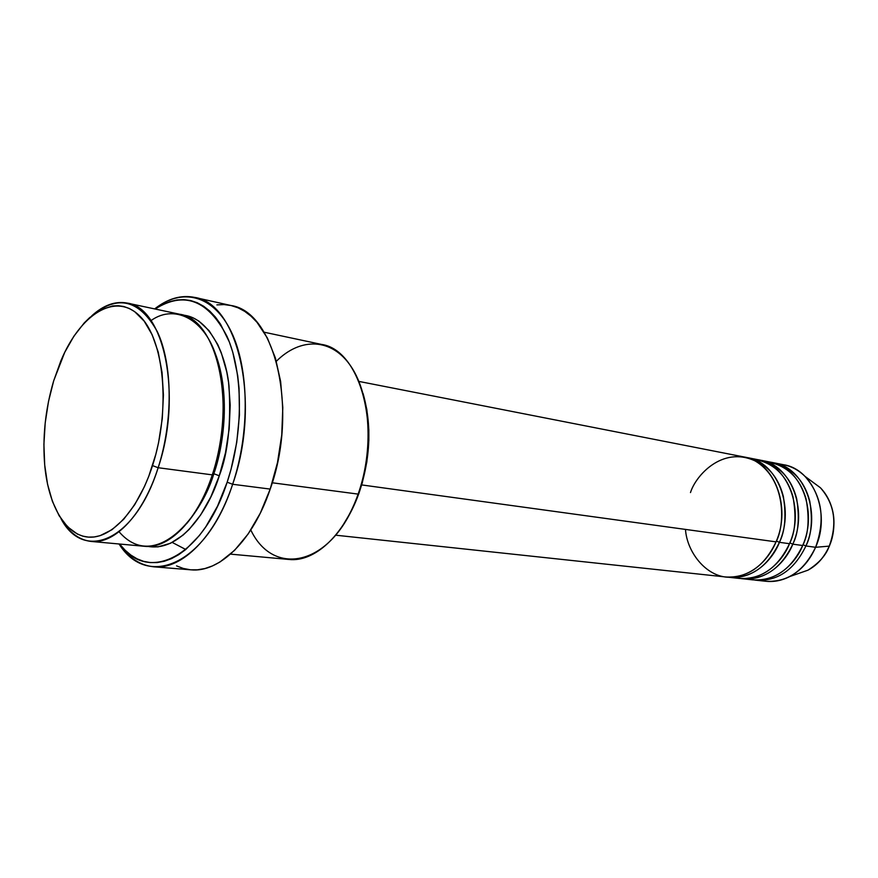 <?xml version="1.0" encoding="UTF-8"?>
<svg xmlns="http://www.w3.org/2000/svg" width="878" height="878" viewBox="0 0 878 878"><rect width="100%" height="100%" fill="white"/><g stroke="black" fill="none" stroke-linecap="round" stroke-linejoin="round"><path stroke-width="1.32" d="M811.601 481.243L820.403 487.74C838.6 506.694 834.956 534.57 829.249 546.127L829.249 546.127C837.502 523.332 834.55 503.873 820.403 487.74L811.601 481.243M685.477 529.412C686.991 553.019 707.789 579.162 732.043 577.175C755.848 575.178 770.555 555.511 776.042 541.858C791.824 506.804 773.979 461.378 744.171 456.999L358.893 381.414M729.431 577.373C751.052 578.404 767.723 566.727 779.423 542.319C785.042 531.289 786.359 516.066 783.385 496.63C777.963 475.305 765.451 462.223 745.85 457.372L747.551 457.657C777.348 462.047 795.183 507.363 779.423 542.319L776.371 541.057L779.423 542.319C773.869 557.157 755.135 580.687 727.719 577.153L739.605 578.459C761.193 579.502 777.82 567.912 789.487 543.701C805.192 509.01 787.346 464.023 757.593 459.633L752.512 458.985C772.991 462.146 786.479 474.68 792.955 496.586C796.5 516.648 795.347 532.353 789.487 543.701L779.423 542.319L789.487 543.701C783.944 559.034 763.201 583.87 734.557 577.57M742.964 578.821C764.54 579.864 781.157 568.307 792.801 544.162C798.387 533.253 799.693 518.174 796.708 498.934C791.287 477.83 778.797 464.846 759.24 459.995L760.908 460.281C790.639 464.671 808.484 509.558 792.801 544.162L789.816 542.922L792.801 544.162C787.281 558.836 768.645 582.103 741.295 578.602L752.94 579.886C774.484 580.94 791.067 569.482 802.668 545.512C818.285 511.183 800.44 466.613 770.752 462.212L765.77 461.565C786.194 464.78 799.628 477.226 806.081 498.902C809.626 518.755 808.484 534.296 802.668 545.512L792.801 544.162L802.668 545.512C797.147 560.669 776.547 585.209 747.99 579.03M805.916 545.962C811.481 535.174 812.765 520.248 809.768 501.195C804.336 480.288 791.879 467.414 772.377 462.563L774.001 462.849C803.677 467.25 821.523 511.72 805.916 545.962L802.986 544.744L805.916 545.962L815.585 547.29L829.249 546.127L815.585 547.29C831.126 513.312 813.291 469.148 783.659 464.747L778.775 464.111C788.631 464.835 797.367 468.918 804.994 476.359C822.049 495.861 825.572 519.502 815.585 547.29L805.916 545.962C794.327 569.866 777.776 581.291 756.243 580.237L754.597 580.029M119.046 531.75C155.834 574.3 203.52 512.917 212.289 474.866L158.15 467.722L152.531 465.603C138.219 510.096 111.682 538.631 88.897 537.149C66.037 535.712 48.861 506.507 44.866 466.767C42.265 438.265 45.206 409.576 53.712 380.723L48.499 401.487L45.206 422.911L43.911 444.312L44.701 464.967L47.544 484.206L52.406 501.349L59.144 515.748L67.562 526.822L77.418 534.076L82.784 536.151L88.382 537.116L94.155 536.974L100.048 535.69L111.989 529.708L123.699 519.282L134.685 504.74L144.442 486.599L148.722 476.403L155.823 454.321L158.567 442.666L162.254 418.784L163.429 395.034L162.057 372.491L158.238 352.122L152.168 334.781L144.168 321.118L134.619 311.624L129.395 308.529L123.952 306.554L118.332 305.698L112.603 305.95L101.036 309.725L89.688 317.584L84.222 322.928L73.917 336.164L64.742 352.319L53.712 380.723L60.922 360.715C80.447 314.028 115.358 291.715 139.723 315.981C164.274 339.599 170.958 409.148 152.531 465.603L158.15 467.722C173.284 421.023 172.648 363.843 157.294 331.621C139.339 299.475 117.476 294.218 91.707 315.871C103.494 305.105 115.358 300.847 127.288 303.097C164.12 307.465 182.679 395.769 158.15 467.722L212.289 474.866C236.764 405.021 217.283 318.901 179.661 314.236L127.288 303.097M276.351 361.264C300.616 337.031 332.005 337.789 351.233 366.784C370.516 395.583 373.808 450.107 358.114 494.105L359.058 492.997C370.626 458.075 371.954 424.908 363.064 393.509L366.839 409.543L368.837 429.858L368.848 440.449L366.85 461.894L362.263 482.922L359.058 492.997L351.013 511.676L343.177 524.868C349.499 515.595 354.789 504.971 359.058 492.997L358.114 494.105C382.259 429.902 360.704 349.74 321.414 344.395L264.113 332.202M216.877 304.885L224.077 304.578L231.155 305.555L238.07 307.816L244.721 311.372L251.042 316.201L256.98 322.281L267.373 338.008L275.407 358.026L280.642 381.568L282.804 407.633L281.739 435.082L277.47 462.662L270.204 489.09L260.283 513.191L248.2 533.901L234.536 550.385L219.906 562.041L212.432 565.937L204.969 568.527L197.572 569.8L190.855 569.822C219.379 572.895 253.007 540.53 270.204 489.09L232.637 484.272L227.161 482.209C202.906 557.563 147.855 583.914 119.595 544.031L125.214 550.308L130.954 555.137L137.078 558.825L143.531 561.327L150.259 562.578L157.195 562.568L164.285 561.261L171.451 558.66L178.629 554.742L185.73 549.551L199.427 535.47L205.869 526.701L217.535 506.123L227.161 482.209L231.046 469.313L236.742 442.38L239.453 414.965L239.057 388.306L237.708 375.652L232.813 352.363L229.334 341.97L220.554 324.223L215.351 317.024L209.71 311.021L203.674 306.257L197.32 302.767L190.713 300.561L183.93 299.617L177.038 299.958L170.102 301.527L163.176 304.293L155.165 309.023C184.018 290.837 207.965 299.936 226.996 336.318C243.305 372.491 243.678 432.909 227.161 482.209L232.637 484.272C250.098 432.36 249.154 368.562 231.221 331.675C213.299 294.635 181.801 287.369 154.649 308.913C167.896 298.531 181.219 294.69 194.62 297.401C238.355 303.129 261.37 403.145 232.637 484.272L270.204 489.09C298.849 409.686 275.187 311.449 230.881 305.489L194.62 297.401M212.685 473.681L213.848 473.736C208.799 490.769 199.833 507.297 186.915 523.332C199.833 507.297 208.799 490.769 213.848 473.736L219.28 475.788C210.402 505.541 182.756 552.372 147.998 546.434L157.974 546.873L170.53 543.262L183.063 535.119L189.165 529.39L200.689 514.892L210.885 496.783L219.28 475.788L213.848 473.736C223.188 447.506 232.055 391.764 213.354 348.731C232.055 391.764 223.188 447.506 213.848 473.736M172.22 542.428L185.785 549.507M361.681 484.919L776.042 541.858L361.681 484.919M272.246 482.779L358.114 494.105L272.246 482.779M756.243 580.237L766.022 581.291C787.522 582.344 804.039 571.007 815.585 547.29C809.67 560.691 801.087 570.426 789.838 576.517C780.344 581.357 770.796 582.674 761.16 580.457M804.994 476.359L820.403 487.74C834.671 503.961 837.678 523.409 829.403 546.083C824.53 557.08 817.363 565.114 807.925 570.195C817.264 565.158 824.376 557.135 829.249 546.127C826.154 555.072 819.042 563.094 807.925 570.195L789.838 576.517M158.15 467.722C143.323 514.541 114.908 544.305 91.213 541.452C79.152 540.069 69.077 532.485 61.01 518.711C83.926 562.578 135.53 540.629 158.15 467.722M91.213 541.452L144.53 546.303C168.763 549.178 197.517 520.336 212.289 474.866C220.565 450.293 228.434 407.008 218.392 364.26C208.415 320.799 175.863 302.636 151.005 320.602M183.008 315.147L193.325 317.968L198.9 321.118L209.118 330.732L217.733 344.505L221.3 352.813L226.754 371.866L228.565 382.435L230.212 405.065L229.18 428.881L225.481 452.818L219.28 475.788C227.94 453.564 231.166 423.558 228.982 385.771C225.306 349.224 206.396 316.859 183.008 315.147M232.637 484.272C215.373 536.809 181.955 569.877 153.837 566.815C140.239 565.443 128.649 557.826 119.068 543.987C147.405 589.632 206.747 564.543 232.637 484.272M190.328 569.767L183.304 568.45L176.555 565.893M230.519 554.139L288.862 559.451C314.236 562.37 343.594 535.942 358.114 494.105C334.331 564.554 274.32 579.491 250.812 530.005M335.615 535.185L726.007 577C747.639 578.031 764.321 566.321 776.042 541.858C784.943 525.659 786.699 479.575 755.036 460.884C722.375 445.706 695.672 475.635 690.481 492.569M757.835 577.559L754.729 577.351M747.551 457.657L757.593 459.633M774.001 462.849L783.659 464.747M760.908 460.281L770.752 462.212M153.837 566.815L190.877 569.822"/></g></svg>
